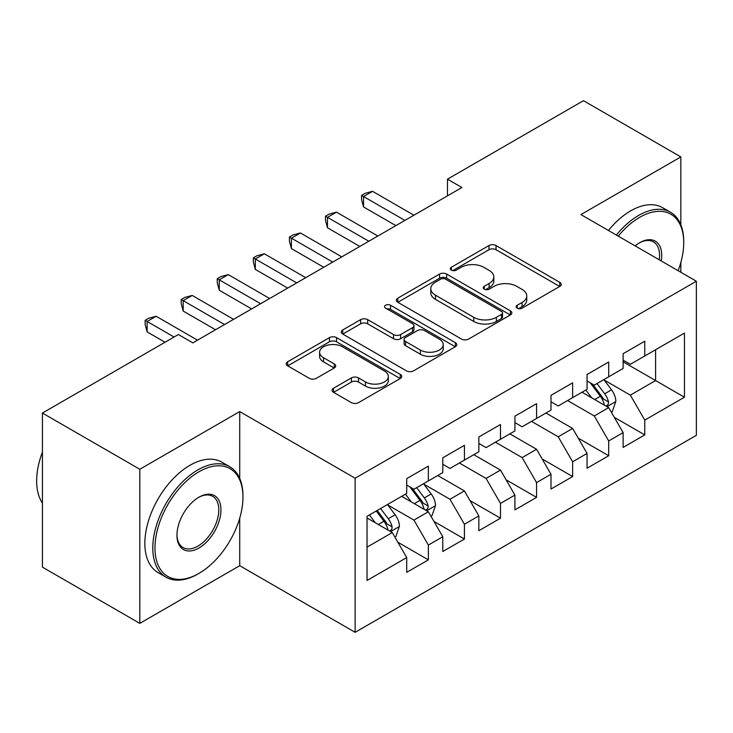 <?xml version="1.0" encoding="UTF-8"?>
<svg xmlns="http://www.w3.org/2000/svg" width="733" height="733" viewBox="0 0 733 733"><rect width="100%" height="100%" fill="white"/><g stroke="black" fill="none" stroke-linecap="round" stroke-linejoin="round"><path stroke-width="1.1" d="M517.186 308.144A3.509 2.025 0 0 0 522.143 308.144L559.765 286.429A5.003 2.886 0 0 0 561.231 284.386A5.003 2.886 0 0 0 559.765 282.342L496.039 245.546A5.003 2.886 0 0 0 488.957 245.546L451.336 267.27A3.509 2.025 0 0 0 450.309 268.699A3.509 2.025 0 0 0 451.336 270.129A3.509 2.025 0 0 0 456.293 270.129L461.158 267.316A16.025 9.254 0 0 1 483.817 267.316L489.131 270.385A16.025 9.254 0 0 1 493.822 276.927A16.025 9.254 0 0 1 489.131 283.469L484.266 286.273A3.509 2.025 0 0 0 483.239 287.712A3.509 2.025 0 0 0 484.266 289.141A3.509 2.025 0 0 0 489.223 289.141L494.088 286.328A16.025 9.254 0 0 1 516.747 286.328L522.061 289.398A16.025 9.254 0 0 1 526.752 295.93A16.025 9.254 0 0 1 522.061 302.472L517.186 305.285A3.509 2.025 0 0 0 516.16 306.715A3.509 2.025 0 0 0 517.186 308.144L517.186 305.285M333.533 388.224A5.003 2.886 0 0 0 332.067 390.268A5.003 2.886 0 0 0 333.533 392.311L351.409 402.637A5.003 2.886 0 0 0 358.492 402.637L400.264 378.512A5.003 2.886 0 0 0 401.73 376.469A5.003 2.886 0 0 0 400.264 374.426L336.539 337.629A5.003 2.886 0 0 0 329.456 337.629L287.684 361.754A5.003 2.886 0 0 0 286.218 363.797A5.003 2.886 0 0 0 287.684 365.84L309.28 378.31A5.003 2.886 0 0 0 316.363 378.31L334.239 367.984A5.003 2.886 0 0 0 335.705 365.941A5.003 2.886 0 0 0 334.239 363.898L323.528 357.713A13.396 7.733 0 0 1 319.606 352.243A13.396 7.733 0 0 1 327.871 345.106A13.396 7.733 0 0 1 342.467 346.782L384.422 370.999A13.396 7.733 0 0 1 388.343 376.469A13.396 7.733 0 0 1 380.079 383.616A13.396 7.733 0 0 1 365.483 381.939L358.492 377.898A5.003 2.886 0 0 0 351.409 377.898L333.533 388.224L333.533 392.311M239.718 478.402L239.718 411.579L139.811 469.267L42.422 413.046L178.403 334.532L192.825 342.861L461.9 187.511L447.478 179.182L447.478 195.848M239.718 411.579L355.139 478.218L696.35 281.225L696.35 435.329L355.139 632.322L355.139 478.218M680.838 224.793L680.838 156.908L580.93 214.586L696.35 281.225M680.838 156.908L583.459 100.678L447.478 179.182M461.515 339.067A5.003 2.886 0 0 0 468.598 339.067L510.37 314.943A5.003 2.886 0 0 0 511.845 312.899A5.003 2.886 0 0 0 510.37 310.856L446.644 274.06A5.003 2.886 0 0 0 439.562 274.06L397.79 298.184A5.003 2.886 0 0 0 396.324 300.228A5.003 2.886 0 0 0 397.79 302.271L461.515 339.067M386.978 308.905A3.509 2.025 0 0 1 390.533 309.399L390.533 305.23L455.321 342.641A5.003 2.886 0 0 1 456.787 344.684A5.003 2.886 0 0 1 455.321 346.727L413.54 370.852A5.003 2.886 0 0 1 406.467 370.852L342.732 334.056L342.732 329.969A5.003 2.886 0 0 0 341.266 332.012A5.003 2.886 0 0 0 342.732 334.056M342.732 329.969L360.618 319.643A5.003 2.886 0 0 1 367.691 319.643L393.539 334.569A5.003 2.886 0 0 0 400.621 334.569L412.477 327.715A5.003 2.886 0 0 0 413.953 325.672A5.003 2.886 0 0 0 412.477 323.629L385.576 308.098A3.509 2.025 0 0 1 384.55 306.669A3.509 2.025 0 0 1 386.712 304.8A3.509 2.025 0 0 1 390.533 305.23M623.132 361.818L655.595 380.555L655.595 349.733L684.448 333.075L644.774 355.981L644.774 341.202L623.132 353.691L623.132 368.479L608.702 376.808L608.702 362.02L587.06 374.517L587.06 389.305L572.638 397.634L572.638 382.846L550.996 395.344L550.996 410.123L536.565 418.451L536.565 403.672L514.923 416.161L514.923 430.949L500.492 439.278L500.492 424.499L478.851 436.987L478.851 451.775L464.429 460.104L464.429 445.316L442.787 457.813L442.787 472.602L428.356 480.93L428.356 466.142L406.714 478.64L406.714 493.419L367.041 516.325L367.041 580.472L406.714 557.566L392.292 532.57L367.041 517.993M684.448 333.075L684.448 397.213L644.774 420.119L630.343 395.133L604.194 380.033M614.291 417.315L644.774 434.907L644.774 420.119M644.774 434.907L623.132 447.405L623.132 432.617L608.702 440.945L594.271 415.959L567.58 400.548M578.227 438.132L608.702 455.734L608.702 440.945M608.702 455.734L587.06 468.231L587.06 453.443L572.638 461.772L558.207 436.786L531.517 421.374M542.154 458.959L572.638 476.56L572.638 461.772M572.638 476.56L550.996 489.048L550.996 474.269L536.565 482.598L522.134 457.603L495.444 442.191M506.091 479.785L536.565 497.377L536.565 482.598M536.565 497.377L514.923 509.875L514.923 495.087L500.492 503.415L486.071 478.429L459.38 463.018M470.018 500.612L500.492 518.204L500.492 503.415M500.492 518.204L478.851 530.701L478.851 515.913L464.429 524.242L449.998 499.255L423.848 484.156M433.945 521.429L464.429 539.03L464.429 524.242M464.429 539.03L442.787 551.528L442.787 536.739L428.356 545.068L413.934 520.082L387.784 504.982M397.882 542.255L428.356 559.856L428.356 545.068M428.356 559.856L406.714 572.345L406.714 557.566M406.714 485.09L413.934 489.259L428.356 480.93M367.041 547.148L392.292 532.57M442.787 464.273L449.998 468.433L464.429 460.104M413.934 520.082L428.356 511.753L401.666 496.342M442.787 536.739L428.356 511.753M478.851 443.447L486.071 447.606L500.492 439.278M449.998 499.255L464.429 490.927L437.738 475.515M478.851 515.913L464.429 490.927M514.923 422.62L522.134 426.789L536.565 418.451M486.071 478.429L500.492 470.1L473.802 454.689M514.923 495.087L500.492 470.1M550.996 401.794L558.207 405.963L572.638 397.634M522.134 457.603L536.565 449.274L509.875 433.863M550.996 474.269L536.565 449.274M587.06 380.977L594.271 385.137L608.702 376.808M558.207 436.786L572.638 428.448L545.938 413.046M587.06 453.443L572.638 428.448M623.132 360.15L630.343 364.31L644.774 355.981M594.271 415.959L608.702 407.63L582.011 392.219M623.132 432.617L608.702 407.63M42.422 413.046L42.422 567.14L139.811 623.371L239.718 565.684L355.139 632.322M139.811 469.267L139.811 623.371M680.838 272.273L680.838 262.46M630.343 395.133L655.595 380.555L684.448 397.213M239.718 565.684L239.718 518.204M518.588 308.639L522.061 306.641A16.025 9.254 0 0 0 526.752 300.099L526.752 295.93M493.822 276.927L493.822 281.087A16.025 9.254 0 0 1 489.131 287.629L485.667 289.636M559.691 286.466L496.039 249.715A5.003 2.886 0 0 0 488.957 249.715L452.737 270.624M510.305 314.979L446.644 278.228A5.003 2.886 0 0 0 439.562 278.228L397.854 302.308M501.519 314.329A3.509 2.025 0 0 0 502.545 312.899A3.509 2.025 0 0 0 501.519 311.47L445.582 279.172A3.509 2.025 0 0 0 440.625 279.172L435.494 282.141A16.025 9.254 0 0 0 430.802 288.674A16.025 9.254 0 0 0 435.494 295.216L473.729 317.297A16.025 9.254 0 0 0 496.388 317.297L501.519 314.329L501.519 318.498A3.509 2.025 0 0 0 502.545 317.068L502.545 312.899M430.802 288.674L430.802 292.843A16.025 9.254 0 0 0 435.494 299.385L435.494 295.216M501.519 318.498L496.388 321.457A16.025 9.254 0 0 1 473.729 321.457L435.494 299.385M342.806 334.092L360.618 323.812L360.618 319.643M413.953 325.672L413.953 329.841A5.003 2.886 0 0 1 412.477 331.884L400.621 338.728A5.003 2.886 0 0 1 393.539 338.728L367.691 323.812A5.003 2.886 0 0 0 360.618 323.812M390.533 309.399L455.257 346.764M420.357 350.053A13.396 7.733 0 0 0 434.953 351.73A13.396 7.733 0 0 0 443.227 344.583A13.396 7.733 0 0 0 439.296 339.113L424.517 330.583A5.003 2.886 0 0 0 417.434 330.583L405.578 337.427A5.003 2.886 0 0 0 404.112 339.471A5.003 2.886 0 0 0 405.578 341.514L420.357 350.053L420.357 354.213A13.396 7.733 0 0 0 434.953 355.89A13.396 7.733 0 0 0 443.227 348.743L443.227 344.583M404.112 339.471L404.112 343.64A5.003 2.886 0 0 0 405.578 345.683L405.578 341.514M420.357 354.213L405.578 345.683M388.343 376.469L388.343 380.638A13.396 7.733 0 0 1 380.079 387.775A13.396 7.733 0 0 1 365.483 386.099L358.492 382.067A5.003 2.886 0 0 0 351.409 382.067L333.597 392.347M319.606 352.243L319.606 356.412A13.396 7.733 0 0 0 323.528 361.882L323.528 357.713M334.175 368.021L323.528 361.882M400.2 378.549L336.539 341.798A5.003 2.886 0 0 0 329.456 341.798L287.748 365.877M611.368 412.248L612.238 411.754L615.839 401.336A13.515 7.806 -120 0 0 611.533 389.828L603.864 379.602M591.659 397.79L585.832 390.011M583.111 392.851L582.442 391.963M606.154 406.155L608.253 404.277L608.546 401.913A13.515 7.806 -120 0 0 604.679 393.786L597.01 383.561M592.64 384.193L602.105 396.828A6.89 3.977 60 0 1 603.351 398.917L608.546 401.913M590.267 382.818L600.345 396.287A13.515 7.806 60 0 1 604.221 404.414L604.487 405.193M404.909 220.413L363.541 196.536L372.556 191.322L413.934 215.209M395.893 225.627L363.541 206.944L363.541 196.536L361.561 195.39L365.162 193.301L372.556 191.322M363.541 206.944L361.561 199.55L361.561 195.39M368.846 241.239L327.477 217.353L336.493 212.149L377.861 236.035M359.83 246.444L327.477 227.771L327.477 217.353L325.489 216.208L329.099 214.128L336.493 212.149M327.477 227.771L325.489 220.376L325.489 216.208M332.773 262.066L291.404 238.179L300.42 232.975L341.789 256.862M323.757 267.27L291.404 248.597L291.404 238.179L289.425 237.034L293.026 234.954L300.42 232.975M291.404 248.597L289.425 241.203L289.425 237.034M678.135 270.706A62.232 35.926 120 0 0 683.724 242.696A62.232 35.926 120 0 0 639.726 217.298A62.232 35.926 120 0 0 618.258 236.136M616.38 235.055A63.762 36.815 -60 0 1 638.635 215.42A63.762 36.815 -60 0 1 670.521 212.258A63.762 36.815 -60 0 1 683.724 241.45L683.724 242.696M635.154 245.894A31.116 17.968 -60 0 1 639.726 242.696L639.726 242.696A31.116 17.968 -60 0 1 661.248 260.957M659.242 259.803A29.586 17.079 120 0 0 653.433 241.863A29.586 17.079 120 0 0 639.176 243.026M608.445 230.474A63.762 36.815 -60 0 1 630.701 210.838A63.762 36.815 -60 0 1 662.586 207.677L670.521 212.258M198.964 471.768A62.232 35.926 120 0 0 154.956 547.982A62.232 35.926 120 0 0 198.964 573.389L197.883 574.012A63.762 36.815 -60 0 1 165.997 577.173A63.762 36.815 -60 0 1 156.221 526.074A63.762 36.815 -60 0 1 197.883 469.89A63.762 36.815 -60 0 1 229.759 466.738A63.762 36.815 -60 0 1 242.962 495.92L242.962 497.176A62.232 35.926 120 0 0 198.964 471.768M198.964 497.176L198.964 497.176A31.116 17.968 -60 0 1 220.963 509.875A31.116 17.968 -60 0 1 198.964 547.982A31.116 17.968 -60 0 1 176.955 535.282A31.116 17.968 -60 0 1 198.964 497.176L198.964 497.176M176.965 534.641A29.586 17.079 120 0 0 183.085 547.578A29.586 17.079 120 0 0 197.883 546.112A29.586 17.079 120 0 0 217.206 520.036A29.586 17.079 120 0 0 212.671 496.333A29.586 17.079 120 0 0 198.414 497.496M42.422 503.085A63.762 36.815 -60 0 1 42.422 452.114M165.997 577.173L158.062 572.592A63.762 36.815 -60 0 1 148.286 521.493A63.762 36.815 -60 0 1 189.939 465.308A63.762 36.815 -60 0 1 221.824 462.156L229.759 466.738M197.883 574.012L198.964 573.389A62.232 35.926 120 0 0 242.962 497.176M296.709 282.892L255.331 259.006L264.356 253.801L305.725 277.688M287.693 288.096L255.331 269.414L255.331 259.006L253.352 257.86L256.962 255.78L264.356 253.801M255.331 269.414L253.352 262.02L253.352 257.86M260.636 303.719L219.268 279.832L228.284 274.618L269.652 298.505M251.621 308.923L219.268 290.241L219.268 279.832L217.28 278.687L220.89 276.598L228.284 274.618M219.268 290.241L217.28 282.846L217.28 278.687M431.031 516.371L431.893 515.876L435.494 505.458A13.515 7.806 -120 0 0 431.187 493.95L423.518 483.716M411.314 501.903L405.486 494.134M402.765 496.974L402.105 496.085M425.809 510.278L427.907 508.39L428.2 506.036A13.515 7.806 -120 0 0 424.334 497.909L416.674 487.674M412.294 488.315L421.759 500.951A6.89 3.977 60 0 1 423.014 503.04L428.2 506.036M409.921 486.941L420 500.401A13.515 7.806 60 0 1 423.876 508.537L424.15 509.316M224.573 324.536L183.195 300.649L192.211 295.445L233.589 319.331M215.548 329.74L183.195 311.067L183.195 300.649L181.216 299.504L184.817 297.424L192.211 295.445M183.195 311.067L181.216 303.673L181.216 299.504M394.959 537.197L395.82 536.693L399.43 526.285A13.515 7.806 -120 0 0 395.114 514.777L387.455 504.542M375.241 522.73L369.423 514.96M389.745 531.104L391.834 529.217L392.128 526.862A13.515 7.806 -120 0 0 388.261 518.726L380.601 508.5M377.211 510.452L385.686 521.768A6.89 3.977 60 0 1 386.942 523.866L392.128 526.862M376.276 511.002L383.936 521.227A13.515 7.806 60 0 1 387.803 529.354L388.078 530.142M174.069 337.033L147.131 321.475L156.147 316.271L197.516 340.158M165.053 342.238L147.131 331.893L147.131 321.475L145.143 320.33L148.753 318.25L156.147 316.271M147.131 331.893L145.143 324.499L145.143 320.33M522.061 306.641L522.061 302.472M484.266 289.141L484.266 286.273M489.131 287.629L489.131 283.469M451.336 270.129L451.336 267.27M488.957 249.715L488.957 245.546M496.039 249.715L496.039 245.546M559.765 286.429L559.765 282.342M397.79 302.271L397.79 298.184M439.562 278.228L439.562 274.06M446.644 278.228L446.644 274.06M510.37 314.943L510.37 310.856M473.729 321.457L473.729 317.297M496.388 321.457L496.388 317.297M367.691 323.812L367.691 319.643M393.539 338.728L393.539 334.569M400.621 338.728L400.621 334.569M412.477 331.884L412.477 327.715M455.321 346.727L455.321 342.641M351.409 382.067L351.409 377.898M358.492 382.067L358.492 377.898M365.483 386.099L365.483 381.939M334.239 367.984L334.239 363.898M287.684 365.84L287.684 361.754M329.456 341.798L329.456 337.629M336.539 341.798L336.539 337.629M400.264 378.512L400.264 374.426M607.006 406.65L615.757 401.602M604.679 393.786L611.533 389.828M594.701 399.54L600.345 396.287M426.661 510.773L435.411 505.724M424.334 497.909L431.187 493.95M414.356 503.663L420 500.401M390.597 531.59L399.338 526.541M388.261 518.726L395.114 514.777M378.283 524.489L383.936 521.227"/></g></svg>
